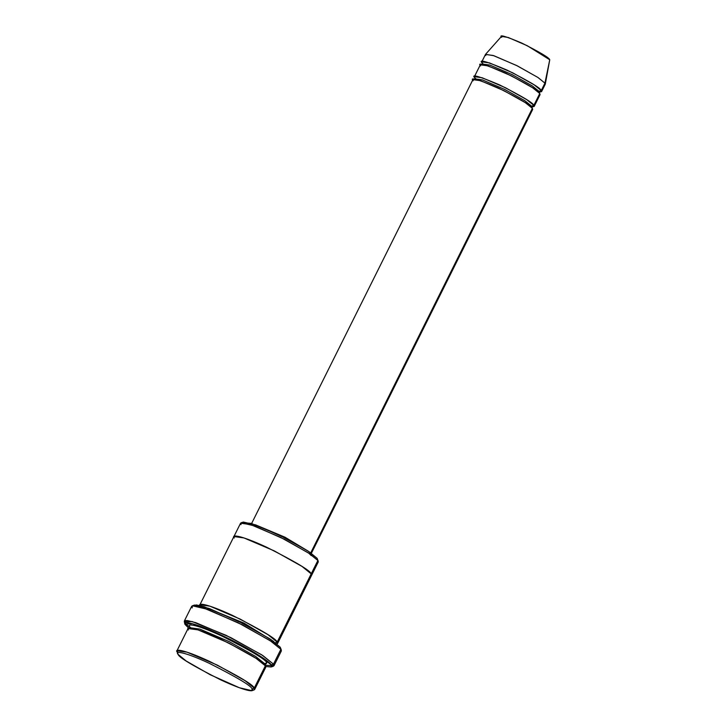 <?xml version="1.0" encoding="UTF-8"?>
<svg xmlns="http://www.w3.org/2000/svg" width="727" height="727" viewBox="0 0 727 727"><rect width="100%" height="100%" fill="white"/><g stroke="black" fill="none" stroke-linecap="round" stroke-linejoin="round"><path stroke-width="1.09" d="M184.758 622.739L185.894 620.467L184.758 622.739L184.304 621.094L187.175 620.522L195.808 622.666L230.859 637.643L262.81 655.536L273.488 664.142L271.271 664.932C271.035 662.915 253.514 650.229 221.68 635.28C190.029 620.604 181.814 621.294 185.503 624.911L185.058 624.093L192.546 623.739L225.561 637.125L259.757 655.845L271.271 664.932L273.488 664.142L261.584 654.736L226.197 635.371L192.046 621.53L184.304 621.894L185.058 624.093M192.155 607.908L192.337 605.782L207.349 609.262L242.427 624.902L271.253 641.405L280.886 649.302L280.149 647.13L270.835 639.487L242.972 623.539L209.067 608.417L194.554 605.055L193.882 605.636L196.354 604.937L204.369 606.818L238.165 621.131L269.626 638.688L280.149 647.13L280.522 648.829M242.745 522.677L251.197 523.385L280.222 535.563L307.875 550.93L317.126 558.327L309.102 551.738L285.084 537.989L255.849 524.958L243.345 522.059L241.137 522.777L254.141 525.794L284.539 539.352L309.52 553.656L317.872 560.499L317.126 558.327L317.381 559.881M240.973 524.621L241.137 522.777M178.106 654.382C178.733 657.326 192.991 665.85 220.854 679.936C248.134 692.595 255.213 692.004 252.042 688.878L251.887 690.65L239.383 687.751L210.148 674.711L186.13 660.97L178.106 654.382C174.925 651.256 182.004 650.665 209.294 663.315C237.156 677.41 251.406 685.924 252.042 688.878C251.406 685.924 237.156 677.41 209.294 663.315C182.004 650.665 174.925 651.256 178.106 654.382L176.97 651.474M188.457 629.955C185.158 626.701 192.519 626.092 220.89 639.251C249.879 653.9 264.692 662.76 265.355 665.832L254.259 688.087L252.042 688.878L254.259 688.087C253.605 685.016 238.783 676.155 209.794 661.497C181.423 648.339 174.062 648.957 177.361 652.201L176.97 650.774L186.939 652.137L217.318 665.114L245.008 680.626L254.259 688.087L265.355 665.832L256.104 658.38L228.405 642.868L198.035 629.882L188.057 628.528L176.97 650.774M178.351 650.238L177.361 652.201L178.351 650.238M265.137 664.823L266.836 662.86L264.619 663.66L265.001 665.032L264.619 663.66L264.492 664.805L264.619 663.66L255.713 656.49L229.087 641.577L199.88 629.091L190.292 627.783L185.121 623.212M271.271 664.932L271.098 666.995L273.307 666.268L273.488 664.142L280.886 649.302L273.488 664.142L273.952 665.787L264.864 665.214M189.938 626.983C186.639 623.739 194 623.121 222.371 636.279C251.351 650.938 266.173 659.798 266.836 662.86C266.173 659.798 251.351 650.938 222.371 636.279C194 623.121 186.639 623.739 189.938 626.983L190.847 628.064M541.551 91.647L539.598 92.02L541.242 90.548L541.551 91.647L545.25 84.232L544.941 83.132L537.826 77.398L516.524 65.466L493.16 55.479L485.482 54.434L481.783 61.85L489.462 62.895L512.826 72.882L534.127 84.814L541.242 90.548L544.941 83.132L549.748 59.768L527.293 45.728L508.264 37.495L501.503 36.368L485.554 54.325L493.878 55.715L517.297 65.848L538.025 77.525L544.941 83.132L545.295 84.105L549.748 59.768L544.941 83.132L541.242 90.548L539.025 91.338L532.264 85.895L512.026 74.554L489.825 65.066L482.537 64.076L489.825 65.066L512.026 74.554L532.264 85.895L539.025 91.338L538.916 92.538L539.025 91.338L539.316 92.384L539.025 91.338L541.242 90.548C540.743 88.185 529.338 81.369 507.046 70.101C486.545 61.404 478.23 59.023 482.092 62.949L481.783 61.85M485.79 55.534L485.554 54.325M480.611 65.912C476.748 61.986 485.063 64.367 505.565 73.064C527.857 84.341 539.261 91.157 539.761 93.51L539.007 95.028M539.316 92.384L539.879 91.856L539.316 91.866M482.837 65.121L482.992 64.63M482.646 63.367L482.092 62.949L482.646 63.367M473.213 80.752C469.351 76.817 477.666 79.207 498.168 87.903C520.459 99.172 531.864 105.988 532.373 108.35L531.628 106.178L524.867 100.726L504.629 89.394L482.428 79.906L475.149 78.907L482.428 79.906L504.629 89.394L524.867 100.726L531.628 106.178L531.519 107.378M531.919 107.223L531.628 106.178L531.919 107.223L532.482 106.696L531.919 106.705M474.695 77.78L474.386 76.68L482.065 77.725L505.429 87.713L526.73 99.644L533.845 105.379L534.154 106.478L532.2 106.86L533.845 105.379C533.345 103.025 521.941 96.209 499.649 84.932C479.148 76.235 470.832 73.854 474.695 77.78L475.44 78.652M534.154 106.478L540.07 94.61L539.761 93.51L533.845 105.379L531.628 106.178L533.845 105.379L539.761 93.51L532.646 87.776L511.345 75.844L487.981 65.857L480.311 64.812L474.386 76.68M273.952 665.787L281.349 650.956L280.886 649.302L270.208 640.705L238.256 622.803L203.206 607.827L194.572 605.691L191.701 606.254L184.304 621.094M273.752 641.514L244.054 623.13L203.814 606.636L244.054 623.13L273.752 641.514M274.379 643.568L275.706 645.067L274.379 643.568M276.96 643.958L277.187 642.095L274.97 642.886L277.187 642.095L317.872 560.499L308.611 553.047L280.922 537.535L250.551 524.558L240.573 523.195L199.898 604.791L209.867 606.145L240.246 619.131L267.936 634.644L277.187 642.095L277.587 643.522L276.96 643.958M234.312 537.971C231.013 534.727 238.374 534.109 266.754 547.267C295.735 561.926 310.556 570.786 311.211 573.857L317.872 560.499L318.262 561.235L317.126 558.327L318.272 561.935L311.61 575.284L311.211 573.857L301.959 566.397L274.27 550.884L243.89 537.907L233.921 536.544M201.279 604.246L200.543 605.709L201.279 604.246M199.925 605.555L199.898 604.791M311.374 553.311L532.673 109.45L532.373 108.35L310.474 553.392L532.373 108.35L525.248 102.616L503.947 90.684L480.583 80.697L472.913 79.652L251.606 523.513M255.295 524.758L285.011 537.217L308.166 551.121L285.011 537.217L255.295 524.758M311.211 573.857L277.187 642.095C276.533 639.033 261.711 630.164 232.731 615.515C204.351 602.356 196.99 602.965 200.288 606.218M475.594 79.47L475.44 79.952M501.694 37.35C498.549 34.16 505.31 36.096 521.968 43.157C540.079 52.317 549.339 57.851 549.748 59.768M190.292 627.792L199.88 629.091L229.087 641.577L255.713 656.49L264.619 663.66L266.836 662.86M251.887 690.65L254.105 689.923L254.259 688.087L254.659 689.514L265.755 667.259L265.355 665.832M280.586 647.948L281.34 650.156L280.586 647.948M271.098 666.995L265.718 666.495M188.693 628.083L185.503 624.911M308.693 553.102L311.22 555.573M194.554 605.055L192.337 605.782M189.874 628.21L190.574 627.519M481.983 64.603L482.728 63.476M538.871 91.829L537.989 91.684M483.9 64.712L482.955 63.767M474.586 79.434L475.231 78.152L476.503 79.552M311.61 575.284L277.587 643.522"/></g></svg>
